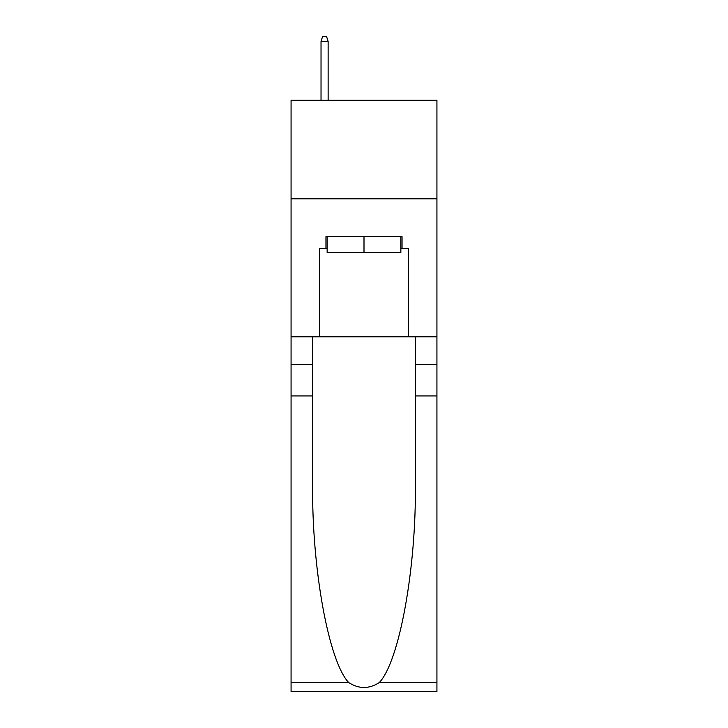 <?xml version="1.0" encoding="UTF-8"?>
<svg xmlns="http://www.w3.org/2000/svg" width="728" height="728" viewBox="0 0 728 728"><rect width="100%" height="100%" fill="white"/><g stroke="black" fill="none" stroke-linecap="round" stroke-linejoin="round"><path stroke-width="1.09" d="M436.927 198.817L436.927 100.264L291.073 100.264L291.073 198.817L436.927 198.817L436.927 336.8L408.353 336.8L408.353 248.494L402.047 248.494L402.047 236.664L325.953 236.664L325.953 248.494L327.136 248.494M400.864 236.664L400.864 252.434L327.136 252.434L327.136 236.664M364 236.664L364 252.434M379.252 682.609L436.927 682.609L436.927 691.6L291.073 691.6L291.073 395.932L312.649 395.932L312.649 483.838C311.602 567.849 328.647 661.716 348.748 682.609C358.904 689.088 369.078 689.088 379.252 682.609C399.354 661.716 416.398 567.849 415.351 483.838L415.351 336.8M415.351 395.932L436.927 395.932L436.927 336.8M291.073 395.932L291.073 198.817M312.649 336.8L312.649 395.932M436.927 682.609L436.927 395.932M291.073 336.8L319.647 336.8L319.647 248.494L325.953 248.494M319.647 336.8L408.353 336.8M400.864 248.494L402.047 248.494M328.128 100.264L328.128 41.523L321.03 41.523L321.03 100.264M321.03 41.523L322.604 36.4L326.544 36.4L328.128 41.523M415.351 364.391L436.927 364.391M312.649 364.391L291.073 364.391M291.073 682.609L348.748 682.609"/></g></svg>
